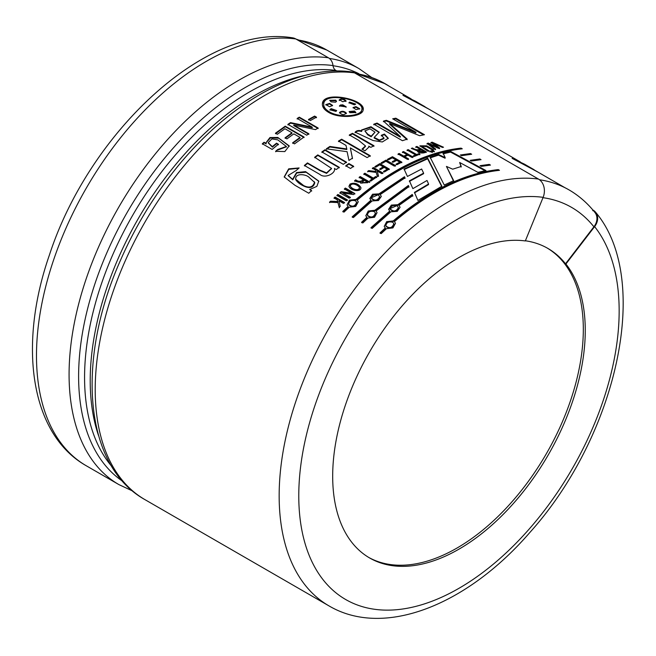 <?xml version="1.0" encoding="UTF-8"?>
<svg xmlns="http://www.w3.org/2000/svg" width="656" height="656" viewBox="0 0 656 656"><rect width="100%" height="100%" fill="white"/><g stroke="black" fill="none" stroke-linecap="round" stroke-linejoin="round"><path stroke-width="0.98" d="M295.807 38.958A240.424 138.81 -60 0 0 73.16 212.741A240.424 138.81 -60 0 0 86.28 465.768C30.307 434.174 17.942 345.31 49.405 255.028C89.396 132.077 205.992 23.419 292.51 37.827A13.874 11.029 97.7 0 1 295.807 38.958L328.402 57.777A10.988 8.733 97.7 0 1 333.01 65.567A6.872 5.461 -82.3 0 0 335.888 70.438L336.913 71.028M145.001 499.667C83.706 465.653 75.924 360.037 120.483 260.317A235.857 136.169 -60 0 1 165.878 181.696C219.153 108.888 293.445 63.394 351.919 71.963A10.988 8.733 97.7 0 1 354.527 72.865A240.424 138.81 120 0 0 131.881 246.648A240.424 138.81 120 0 0 145.001 499.667L328.951 605.873A240.424 138.81 -60 0 1 315.831 352.846A240.424 138.81 -60 0 1 538.469 179.063L354.527 72.865M538.469 179.063A13.874 11.029 97.7 0 1 543.127 197.341L525.317 240.941A178.596 103.115 -60 0 0 397.446 311.493A178.596 103.115 -60 0 0 332.682 476.24A178.596 103.115 -60 0 0 369.672 557.994A178.596 103.115 -60 0 0 537.707 471.885A178.596 103.115 -60 0 0 565.907 264.015L565.521 263.786A178.596 103.115 120 0 0 547.883 248.427A178.596 103.115 120 0 0 525.382 240.777M592.909 210.027L592.737 210.707M329.386 111.832C339.841 118.359 361.464 116.12 361.784 109.724C364.916 99.802 323.925 91.258 323.752 103.992C323.482 106.846 325.36 109.462 329.386 111.832L329.337 112.422C325.36 110.036 323.474 107.42 323.687 104.575L323.728 104.288M361.694 110.126L361.661 110.347C361.267 116.719 339.833 118.908 329.337 112.422M336.389 101.623L335.683 100.77L329.763 100.581M335.544 102.213L331.05 101.844L329.755 100.302L335.782 100.163L336.503 101.344L335.544 102.213M346.106 107.215L342.703 105.444L339.472 106.206M340.407 105.017L342.801 104.837L346.22 106.92L339.455 105.919L340.407 105.017L340.308 105.624M339.521 112.545L339.537 112.447C341.825 115.071 344.088 115.276 346.319 113.062L346.237 113.66C343.965 111.553 341.702 111.348 339.472 113.045L339.537 112.447C341.776 110.757 344.039 110.962 346.319 113.062L346.335 113.365M336.561 110.815L331.067 109.224L329.87 110.052M331.132 108.634L336.635 110.552L335.954 111.413L329.861 109.798L331.132 108.634L331.067 109.224M332.502 105.739L329.517 104.009L325.802 104.927M329.64 106.731L325.778 104.632L329.599 103.41L332.6 105.444L329.64 106.731M355.823 112.816L354.511 111.643L349.181 111.815M349.878 112.717L349.164 111.528L354.609 111.036L355.905 112.57L349.878 112.717M355.527 104.304L349.492 102.68L348.976 103.041M349.607 102.074L355.642 104.05L354.429 104.853L348.959 102.73L349.607 102.074L349.492 102.68M359.652 109.068L355.839 107.231L353.059 107.879M356.044 109.609L353.035 107.568L355.954 106.616L359.8 108.781L356.044 109.609M339.324 99.958C341.497 98.105 343.744 98.425 346.048 100.901L342.727 101.746L339.3 99.646M345.933 101.516C343.629 99.031 341.391 98.72 339.218 100.565M565.521 263.786L593.901 226.812A13.874 11.045 -38.4 0 0 594.959 212.528C588.457 204.328 580.937 197.464 572.401 191.954A239.858 138.482 120 0 0 539.503 179.752M285.065 137.801L291.961 132.791L284.942 128.74L277.332 134.283L275.463 133.209L285.229 126.165L304.04 137.022L294.503 143.885L292.633 142.811L300.013 137.44L293.831 133.873L286.934 138.875L285.065 137.801M316.487 117.162L310.378 120.54L308.509 119.458L314.618 116.087L316.487 117.162M361.727 130.897L361.554 129.978L370.976 126.715L379.201 132.176L374.207 137.416L379.455 140.048L383.998 138.047L381.341 135.267L384.432 134.054L388.286 138.26L382.309 141.967L373.084 140.532L355.142 132.151C356.569 130.528 358.766 130.118 361.727 130.897L361.669 131.487C358.701 130.7 356.511 131.118 355.101 132.725M341.628 139.203L370.255 155.734L367.106 157.579L350.337 147.903L352.444 158.137L348.943 160.449L347.114 151.708L326.335 148.822L329.87 146.452L346.803 148.961L345.991 145.394L338.48 141.056L341.628 139.203L341.628 139.761L338.488 141.606M350.493 168.469L345.769 165.738L348.902 163.541L353.625 166.271L350.493 168.469M311.559 190.584L308.779 193.233L294.946 185.287L284.187 176.923L288.681 168.854L299.136 167.944L296.086 170.609L288.132 175.472L292.633 179.326L296.537 172.553L305.565 171.626L318.783 181.105L316.848 186.378L309.689 189.502L311.559 190.584M427.72 158.194L441.873 186.214L417.897 200.424L414.453 192.372L428.557 184.008L427.023 180.482L412.87 188.641L409.41 180.859L423.612 173.135L421.636 169.01L407.433 176.456L404.08 169.027L427.72 158.194L427.638 158.793L404.063 169.601M352.19 216.849L370.911 200.244L369.836 198.456L372.559 194.233L379.004 193.864L404.514 176.735L405.014 177.858L380.209 194.57L381.308 196.423L378.471 200.515L372.124 200.941L353.404 217.546L352.19 216.849M389.705 211.093L388.623 209.305L391.353 205.082L397.79 204.713L412.255 194.455L412.755 195.619L398.996 205.41L400.094 207.271L397.265 211.363L390.91 211.79L372.19 228.395L370.976 227.698L389.705 211.093L389.803 211.585L371.132 228.14M460.332 154.996L470.45 153.553L471.664 154.25L461.603 155.685L460.332 154.996M480.044 165.673L489.245 164.402L490.45 165.099L481.315 166.362L480.044 165.673M432.353 149.986L426.687 146.706L421.373 146.009L429.114 150.962L428.056 151.298L419.889 145.837L426.703 145.812L433.411 149.683L432.353 149.986M429.934 151.265L430.943 150.954L432.484 151.848L431.476 152.159L429.934 151.265M415.584 154.947L407.114 150.052L408.188 149.625L416.65 154.513L418.987 153.611L419.922 154.152L414.182 156.448L413.247 155.907L415.584 154.947L415.51 155.538L413.182 156.497M387.532 159.285L392.444 156.718L401.849 162.147L397.052 164.648L396.117 164.115L399.832 162.163L396.741 160.376L393.272 162.196L392.337 161.655L395.806 159.834L392.296 157.809L388.467 159.826L387.532 159.285M374.937 166.608L379.857 163.615L389.262 169.043L384.457 171.962L383.522 171.421L387.245 169.15L384.154 167.362L380.677 169.486L379.742 168.945L383.219 166.829L379.709 164.804L375.872 167.149L374.937 166.608M363.793 173.988L364.867 173.233L373.338 178.129L375.691 176.513L376.626 177.054L370.845 181.081L369.918 180.539L372.264 178.875L363.793 173.988M350.05 184.057C354.437 182.319 358.053 183.467 360.89 187.509C361.579 192.462 350.337 190.953 348.935 186.288L350.05 184.057L349 186.542M336.881 195.398L337.93 194.463L347.336 199.891L346.286 200.826L336.881 195.398M328.426 112.274C324.179 109.724 322.162 106.92 322.391 103.853C322.637 90.159 366.417 99.433 363.129 109.995C362.694 116.768 339.669 119.212 328.426 112.274M335.068 197.038L344.466 202.466L343.424 203.417L338.873 200.785L340.243 206.369L339.218 207.337L337.938 202.556L329.525 202.187L330.558 201.212L337.766 201.49L337.323 199.891L334.027 197.981L335.068 197.038L334.158 198.44M351.887 193.29L344.343 188.936L345.4 188.059L354.806 193.487L353.51 194.57L342.752 192.954L350.288 197.308L349.238 198.219L339.833 192.79L341.12 191.675L351.887 193.29L351.993 193.774L341.243 192.151L339.956 193.266M355.732 179.859C358.373 181.778 360.898 181.737 363.317 179.736L359.135 177.325L360.21 176.538L369.615 181.966L360.677 183.065L360.833 182.245C358.496 182.261 356.413 181.761 354.576 180.736L355.732 179.859L355.806 180.367L354.65 181.245M367.672 171.323L368.754 170.601L376.077 171.519L375.667 170.134L372.37 168.231L373.453 167.542L382.858 172.971L381.776 173.66L377.225 171.036L378.463 175.824L377.38 176.546L376.232 172.413L367.672 171.323M381.169 162.852L386.048 160.089L395.453 165.517L394.363 166.124L385.892 161.237L382.104 163.393L381.169 162.852M402.464 152.003L403.547 151.544L412.944 156.973L411.87 157.432L407.966 155.185L404.67 156.661L408.573 158.908L407.491 159.408L398.085 153.98L399.168 153.479L403.735 156.12L407.032 154.644L402.464 152.003M417.405 150.872L411.32 148.42L412.476 147.994C415.117 149.789 417.634 150.199 420.029 149.215L415.847 146.805L416.913 146.444L426.318 151.872C424.432 153.66 416.806 153.397 417.56 150.544L417.437 151.192M431.804 150.691L432.812 150.396L434.354 151.29L433.354 151.585L431.804 150.691M433.501 143.393L439.643 148.076L438.511 148.346L429.541 144.328L435.65 149.076L434.625 149.347L427.113 143.418L428.319 143.115L437.224 147.141L431.033 142.467L432.222 142.204L443.505 147.231L442.488 147.444L433.501 143.393L433.354 144.017L439.504 148.699M470.188 160.335L479.848 158.973L481.061 159.67L471.459 161.023L470.188 160.335M385.277 227.976L384.244 226.402L386.655 221.646L393.215 220.924C429.09 190.478 464.104 173.373 498.273 169.609L499.478 170.314C465.325 174.07 430.303 191.175 394.42 221.621L395.486 223.311L392.936 227.911L386.482 228.673L381.218 233.61L380.013 232.913L385.277 227.976L385.408 228.436L380.16 233.356M376.003 210.986L377.061 212.667L374.51 217.275L368.057 218.038L362.793 222.974L361.587 222.277L366.852 217.333L365.818 215.758L368.237 211.002L374.789 210.289L408.401 185.484L408.901 186.624L376.003 210.986L377.052 212.651M462.267 148.822C428.106 152.586 393.092 169.691 357.208 200.137L358.266 201.827L355.716 206.427L349.271 207.189L344.006 212.126L342.793 211.429L348.065 206.492L347.032 204.91L349.443 200.154L356.003 199.44C391.878 168.994 426.892 151.889 461.061 148.125L462.267 148.822M444.243 185.025L430.156 157.301L438.618 154.521L445.186 157.62L443.103 153.258L450.713 151.479L485.965 170.544L477.888 172.348L459.667 162.491L461.242 166.452L452.697 169.182L446.433 166.411L453.673 180.662L444.243 185.025M334.544 168.969L334.453 168.362C336.044 173.373 324.843 178.891 319.948 174.463L304.376 165.46L307.459 162.918L319.816 170.093L326.581 172.856L331.477 168.362L314.667 157.243L317.775 154.898L339.259 167.305L336.364 169.469L334.511 168.707M343.342 164.336L321.858 151.938L324.991 149.74L346.475 162.139L343.342 164.336M361.981 149.125L365.474 145.919L358.447 140.179L349.345 134.947L352.493 133.332L373.969 145.739L370.82 147.354L368.779 146.173L368.893 147.059L364.966 150.847L361.981 149.125M402.448 140.712L373.813 124.181L377.052 123.074L400.398 136.555L383.498 121.089L386.343 120.319L416.019 132.291L392.673 118.81L395.814 118.178L424.448 134.71L419.643 135.71L389.705 123.558L407.187 139.113L402.448 140.712M293.781 125.075L308.869 133.783L306.705 135.21L287.902 124.353L290.534 122.615L312.248 127.166L297.16 118.457L299.325 117.162L318.135 128.018L315.479 129.609L293.781 125.075L293.814 125.616L308.902 134.324M277.734 149.502L286.344 146.477L277.857 139.892L271.904 138.908L268.222 142.647L272.281 146.641L276.529 143.164L278.398 144.246L272.133 149.42L262.318 143.746L264.089 142.254L266.09 143.41L265.926 142.819L269.96 137.539L277.832 137.457L289.198 145.886L284.827 151.577L275.61 151.29L277.734 149.502L275.725 151.766M389.139 86.182A239.875 138.49 120 0 0 385.146 83.722A239.875 138.49 120 0 0 355.749 73.562M356.06 73.743A239.735 138.416 -60 0 1 385.08 83.837L411.123 98.876M344.605 202.925L335.2 197.497M337.938 202.556L339.365 207.788M337.766 201.49L337.906 201.95L330.698 201.654L329.673 202.63M330.558 201.212L330.698 201.654M337.323 199.891L337.906 201.95M337.93 194.463L337.012 195.865M347.459 200.359L338.061 194.93M341.12 191.675L341.243 192.151M342.752 192.954L350.411 197.784M345.4 188.059L344.449 189.42M354.912 193.971L345.507 188.543M359.365 187.477C358.553 185.328 351.526 181.909 350.345 185.935C350.837 188.354 358.135 191.872 359.48 187.821L359.365 187.477M359.504 188.141L359.554 188.329C358.381 192.544 350.976 188.625 350.452 186.427L350.427 186.197M360.915 187.764C358.742 184.082 355.15 183.016 350.14 184.557M360.833 182.245L360.718 183.262M360.21 176.538L359.201 177.842M369.681 182.491L360.275 177.063M363.317 179.736L363.383 180.252C360.989 182.229 358.463 182.261 355.806 180.367M367.606 182.212L364.252 180.277L361.997 182.696L367.606 182.212L367.672 182.729L362.071 182.926M372.264 178.875L372.313 179.408L369.976 181.064M375.691 176.513L375.732 177.046L373.387 178.653L364.916 173.766L363.842 174.512M376.667 177.587L375.732 177.046M373.338 178.129L373.387 178.653M364.867 173.233L364.916 173.766M378.496 176.357L377.225 171.036M373.453 167.542L372.403 168.772M382.883 173.512L373.477 168.084M376.077 171.519L376.101 172.061L368.795 171.134L367.713 171.856M368.754 170.601L368.795 171.134M383.219 166.829L383.227 167.378L379.767 169.494M387.245 169.15L387.253 169.707L383.539 171.97M379.857 163.615L379.865 164.172L374.961 167.157M389.27 169.601L379.865 164.172M386.048 160.089L386.04 160.654L381.169 163.41M395.445 166.091L386.04 160.654M395.806 159.834L395.781 160.417L392.321 162.229M399.832 162.163L399.807 162.737L396.101 164.681M392.444 156.718L392.419 157.301L387.516 159.859M401.816 162.729L392.419 157.301M407.032 154.644L406.974 155.234L403.686 156.71L399.119 154.07L398.044 154.57M403.735 156.12L403.686 156.71M399.168 153.479L399.119 154.07M404.67 156.661L404.621 157.243L408.524 159.498M403.547 151.544L402.407 152.594M412.886 157.563L403.481 152.135M418.987 153.611L418.905 154.209L416.576 155.111L408.106 150.224L407.04 150.65M419.84 154.75L418.905 154.209M416.65 154.513L416.576 155.111M408.188 149.625L408.106 150.224M416.913 146.444L415.748 147.403M426.22 152.479L416.814 147.051M420.029 149.215L419.93 149.822L417.56 150.544M417.331 150.568L412.181 148.674M412.476 147.994L412.386 148.592M424.317 151.692L420.963 149.757L418.725 150.929L424.317 151.692L424.219 152.299L418.626 151.528L418.717 150.929M430.943 150.954L429.819 151.872M432.37 152.454L430.828 151.561M432.812 150.396L431.689 151.306M434.239 151.897L432.689 151.011M426.703 145.812L426.58 146.427L419.922 146.157M433.288 150.298L426.58 146.427M428.368 151.2L421.267 146.616L421.373 146.009M433.485 143.443L432.074 142.819L430.894 143.082M432.222 142.204L432.074 142.819M437.224 147.141L437.093 147.756M429.532 144.345L428.179 143.73L426.982 144.033M428.319 143.115L428.179 143.73M435.527 149.691L429.409 144.943L429.541 144.328M489.245 164.402L489.056 165.025L480.881 166.124M479.848 158.973L479.659 159.597L471.016 160.786M470.45 153.553L470.27 154.176L461.152 155.439M395.478 223.294L394.42 221.621M498.273 169.609L498.084 170.24C464.022 174.012 429.098 191.068 393.329 221.408L387.138 221.9L384.219 226.295M393.215 220.924L393.329 221.408M392.69 222.253C388.541 221.277 386.269 222.499 385.876 225.918C389.566 228.764 392.214 228.017 393.838 223.68L392.69 222.253M393.879 223.942L393.953 224.172C392.329 228.485 389.68 229.215 386.007 226.369L385.966 226.189M400.094 207.288L398.996 205.41M412.796 196.16L412.296 194.996L397.864 205.221L388.614 209.264M412.255 194.455L412.296 194.996M397.79 204.713L397.864 205.221M397.241 205.943C393.256 204.869 390.935 205.886 390.295 208.977C393.657 211.986 396.363 211.494 398.413 207.501L397.241 205.943M398.438 207.772L398.495 208.026C396.437 211.986 393.739 212.47 390.386 209.469L390.361 209.256M408.918 187.173L408.417 186.033L374.904 210.765L368.713 211.265L365.794 215.668M408.401 185.484L408.417 186.033M374.789 210.289L374.904 210.765M366.852 217.333L366.991 217.792L361.735 222.72M374.264 211.609C370.115 210.642 367.844 211.863 367.45 215.283C371.14 218.12 373.797 217.382 375.412 213.044L374.264 211.609M375.453 213.307L375.527 213.536C373.904 217.841 371.263 218.579 367.59 215.734L367.54 215.553M381.308 196.439L380.209 194.57M405.014 178.416L404.522 177.3L379.078 194.381L369.828 198.415M404.514 176.735L404.522 177.3M379.004 193.864L379.078 194.381M370.911 200.244L371.009 200.736L352.346 217.3M378.455 195.094C374.469 194.02 372.149 195.037 371.501 198.137C374.871 201.138 377.577 200.646 379.627 196.661L378.455 195.094M379.652 196.923L379.709 197.177C377.651 201.146 374.945 201.622 371.599 198.62L371.567 198.407M461.061 148.125L460.873 148.756C426.81 152.528 391.886 169.584 356.118 199.924L349.927 200.416L347.008 204.82M356.003 199.44L356.118 199.924M348.065 206.492L348.197 206.952L342.949 211.872M358.266 201.81L357.208 200.137M355.478 200.769C351.329 199.793 349.058 201.015 348.664 204.434C352.354 207.28 355.003 206.533 356.618 202.196L355.478 200.769M356.667 202.458L356.741 202.688C355.117 207.001 352.469 207.731 348.795 204.885L348.754 204.705M423.612 173.135L423.579 173.717L409.41 181.417M428.557 184.008L428.54 184.582L414.477 192.913M441.841 186.796L427.638 158.793M453.608 181.253L446.433 166.411M461.127 167.067L459.667 162.491M485.046 170.749L450.557 152.102L442.98 153.873M450.713 151.479L450.557 152.102M445.186 157.62L445.071 158.227L438.503 155.136L430.065 157.899M438.618 154.521L438.503 155.136M318.841 181.335L306.163 172.233L296.733 172.979L292.781 179.777L288.222 175.71M292.633 179.326L292.781 179.777M309.689 189.502L311.707 191.027M298.833 168.207L288.755 169.363L284.261 177.12M309.025 177.309C306.114 174.25 294.987 172.733 295.766 179.277L303.662 185.591C309.32 188.313 312.928 187.222 314.495 182.319L309.025 177.309M314.183 181.622L314.757 182.753C313.666 187.091 310.657 188.461 305.721 186.862C301.022 185.074 297.709 182.712 295.782 179.76L295.643 178.809M331.501 168.625L326.59 173.356L319.808 170.527L307.557 163.41L304.482 165.943M307.459 162.918L307.557 163.41M317.775 154.898L317.848 155.415L314.741 157.752M339.324 167.821L317.848 155.415M348.902 163.541L348.951 164.074L345.827 166.263M353.674 166.804L348.951 164.074M324.991 149.74L325.04 150.273L321.916 152.463M346.516 162.672L325.04 150.273M346.803 148.961L346.819 149.511L329.902 146.993L326.376 149.355M329.87 146.452L329.902 146.993M352.477 158.678L350.337 147.903M370.255 156.292L341.628 139.761M368.877 147.264L368.779 146.173M352.493 133.332L352.461 133.914L349.32 135.521M373.936 146.313L352.461 133.914M365.466 146.37L362.522 149.437M388.213 138.572L384.35 134.652L381.267 135.866M384.432 134.054L384.35 134.652M383.998 138.047L383.932 138.646L379.225 140.63L374.15 137.998L374.207 137.416M379.135 132.487L370.82 127.297L361.554 130.273M371.189 136.177L371.14 136.768L367.721 134.792L364.867 130.897L367.77 134.209L371.189 136.177L375.011 132.135L370.074 128.871L364.867 130.897M367.77 134.209L367.721 134.792M375.027 132.143L371.14 136.768M407.081 139.72L389.582 124.173L389.705 123.558M395.814 118.178L395.658 118.802L393.428 119.244M423.538 134.898L395.658 118.802M416.019 132.291L415.871 132.906L386.212 120.934L383.383 121.704M386.343 120.319L386.212 120.934M400.398 136.555L400.299 137.161L376.954 123.681L373.723 124.788M377.052 123.074L376.954 123.681M314.618 116.087L314.601 116.653L308.509 120.015M316.471 117.736L314.601 116.653M299.325 117.162L299.333 117.719L297.168 119.007M318.135 128.576L299.333 117.719M312.248 127.166L312.256 127.723L290.567 123.156L287.935 124.894M290.534 122.615L290.567 123.156M300.013 137.44L300.063 137.965L292.707 143.32M285.229 126.165L285.278 126.698L275.536 133.717M304.081 137.555L285.278 126.698M291.961 132.791L292.01 133.324L285.139 138.309M289.239 146.239L278.743 138.227L270.567 137.842L265.934 142.885M266.09 143.41L266.197 143.902L264.196 142.737L262.425 144.23M264.089 142.254L264.196 142.737M276.529 143.164L276.619 143.664L272.388 147.133L268.279 142.942M278.488 144.738L276.619 143.664M272.281 146.641L272.388 147.133M286.401 146.805L277.841 149.986M547.104 247.984A178.596 103.115 -60 0 1 546.423 453.591A178.596 103.115 -60 0 1 368.705 557.428M593.114 210.125A13.874 11.045 141.6 0 1 595.681 212.323A13.874 11.045 141.6 0 1 594.615 226.615L565.907 264.015M363.055 110.306C363.137 107.166 360.169 104.173 354.15 101.336M336.438 97.383C328.189 97.58 323.498 99.835 322.367 104.148M342.801 104.837L342.703 105.444M329.599 103.41L329.517 104.009M354.609 111.036L354.511 111.643M355.954 106.616L355.839 107.231M534.14 169.74L524.423 164.131L512.123 158.358L538.125 172.2M424.957 106.707L415.24 101.098L402.94 95.325L428.942 109.167M333.01 65.567A235.857 136.169 120 0 0 116.858 231.511A235.857 136.169 120 0 0 122.475 481.143M328.402 57.777A240.424 138.81 120 0 0 105.755 231.56A240.424 138.81 120 0 0 118.875 484.587L132.594 491M594.615 226.615A226.55 130.798 -60 0 1 489.155 567.563A226.55 130.798 -60 0 1 301.416 460.84A226.55 130.798 -60 0 1 543.127 197.341M111.586 466.195A233.003 134.529 -60 0 1 131.233 217.817A233.003 134.529 -60 0 1 335.888 70.438M306.614 75.063A233.003 134.529 120 0 0 138.465 218.284A233.003 134.529 120 0 0 98.515 435.51M593.901 226.812A226 130.478 120 0 0 542.996 197.686M358.922 73.734A235.537 135.989 120 0 0 333.027 65.739M371.427 77.318L359.021 68.634A239.875 138.49 120 0 0 329.378 58.441M359.021 68.634L326.811 50.045A239.875 138.49 120 0 0 297.414 39.885M335.782 100.163L335.683 100.77M361.776 109.724L361.661 110.347M323.752 103.992L323.687 104.575M424.891 106.821L520.306 161.917M534.074 169.863L565.128 187.796M350.353 185.935L350.452 186.427M359.463 187.829L359.554 188.329M362.055 183.213L361.981 182.704M385.876 225.91L386.007 226.369M393.83 223.696L393.953 224.172M390.295 208.977L390.386 209.469M398.413 207.509L398.495 208.026M367.45 215.275L367.59 215.734M375.404 213.052L375.527 213.536M371.509 198.128L371.599 198.62M379.627 196.661L379.709 197.177M348.664 204.426L348.795 204.885M356.618 202.212L356.741 202.688M288.279 175.915L288.132 175.472M295.643 179.318L295.782 179.76M314.626 182.278L314.757 182.753M331.559 168.871L331.477 168.362M365.458 146.493L365.474 145.919M268.32 143.131L268.222 142.647M286.434 146.985L286.344 146.477M328.951 605.873C384.301 638.542 467.433 604.824 529.892 532.434C616.82 435.855 652.449 279.579 595.681 212.323M86.28 465.768L118.875 484.587M354.642 72.931L385.146 83.722M295.954 39.048L326.811 50.045"/></g></svg>
